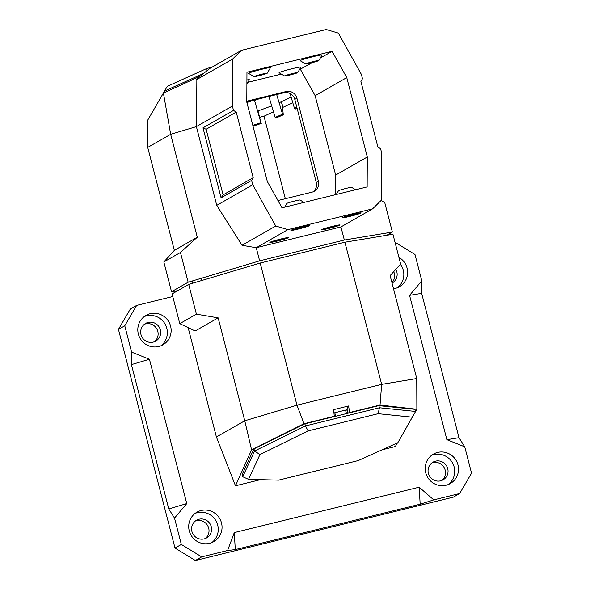 <?xml version="1.0" encoding="UTF-8"?>
<svg xmlns="http://www.w3.org/2000/svg" width="590" height="590" viewBox="0 0 590 590"><rect width="100%" height="100%" fill="white"/><g stroke="black" fill="none" stroke-linecap="round" stroke-linejoin="round"><path stroke-width="0.89" d="M172.774 296.527L136.659 305.399L130.331 309.013L118.45 329.375L175.009 548.058L195.371 560.5L453.341 497.141L459.669 493.52L471.55 473.165L464.736 446.807L446.888 439.683L409.563 295.354L421.806 280.833L414.991 254.482L395.012 242.276M345.902 410.013A4.528 1.025 163.4 0 0 347.009 409.136L348.638 405.95L349.553 412.521L380.041 405.035L416.857 409.268L416.739 378.537L390.123 275.604L400.632 263.981L392.94 234.245L344.899 242.217L381.664 384.363L296.962 405.168L244.762 420.781L216.412 436.983L235.491 485.791L260.382 479.677M260.205 263.022L296.962 405.168L304.012 423.709L251.583 449.86L244.762 420.781L218.138 317.848L195.194 330.961L179.788 323.644L172.096 293.901L188.712 284.402L260.205 263.022L344.899 242.217M154.418 341.728A10.185 9.942 60.2 0 0 144.417 324.242M205.313 538.545A10.185 9.942 60.2 0 0 195.32 521.058M441.785 480.467A10.185 9.942 60.2 0 0 431.792 462.98M391.944 282.676A10.185 9.942 60.2 0 0 393.722 271.621M136.659 305.399L124.778 325.761L118.45 329.375M459.669 493.52L433.761 499.885L419.166 487.193L234.282 532.6L227.6 550.522L235.292 549.592L420.169 504.185L419.166 487.193M124.778 325.761L131.592 352.112L149.44 359.236L186.765 503.572L174.522 518.094L181.337 544.445L201.699 556.886L227.6 550.522M188.129 327.605L216.412 436.983M382.217 449.75L395.329 446.527L397.439 442.884M170.599 326.13A16.97 16.572 60.2 0 0 146.054 315.362A16.97 16.572 60.2 0 0 138.355 334.051A16.97 16.572 60.2 0 0 162.899 344.826A16.97 16.572 60.2 0 0 170.599 326.13M221.501 522.947A16.97 16.572 60.2 0 0 196.957 512.179A16.97 16.572 60.2 0 0 189.257 530.867A16.97 16.572 60.2 0 0 213.801 541.642A16.97 16.572 60.2 0 0 221.501 522.947M457.973 464.868A16.97 16.572 60.2 0 0 433.429 454.094A16.97 16.572 60.2 0 0 425.729 472.789A16.97 16.572 60.2 0 0 450.273 483.557A16.97 16.572 60.2 0 0 457.973 464.868M393.515 288.731A16.97 16.572 60.2 0 0 399.371 286.747A16.97 16.572 60.2 0 0 407.071 268.052A16.97 16.572 60.2 0 0 398.914 257.358M433.761 499.885L420.169 504.185M201.699 556.886L195.371 560.5M464.736 446.807L458.983 437.677L446.888 439.683M421.806 280.833L421.658 293.341L458.983 437.677M421.658 293.341L409.563 295.354M181.337 544.445L175.009 548.058M174.522 518.094L168.77 508.956L186.765 503.572M131.592 352.112L131.437 364.62L168.77 508.956M131.437 364.62L149.44 359.236M235.292 549.592L234.282 532.6M251.583 449.86L235.491 485.791M348.638 405.95L333.593 409.644L334.324 416.57M304.012 423.709L334.501 416.223M380.041 405.035L381.664 384.363L416.739 378.537M416.857 409.268L415.279 411.997M218.138 317.848L196.404 314.146L179.788 323.644M188.712 284.402L196.404 314.146M160.93 345.784A16.97 16.572 -119.8 0 0 166.808 328.306A16.97 16.572 60.2 0 0 144.233 316.572M160.355 329.884A10.185 9.942 -119.8 0 1 155.738 341.101A10.185 9.942 -119.8 0 1 141.01 334.641A10.185 9.942 60.2 0 1 145.627 323.423A10.185 9.942 60.2 0 1 160.355 329.884M211.825 542.594A16.97 16.572 -119.8 0 0 217.703 525.115A16.97 16.572 60.2 0 0 195.135 513.389M211.257 526.7A10.185 9.942 -119.8 0 1 206.633 537.918A10.185 9.942 -119.8 0 1 191.905 531.457A10.185 9.942 60.2 0 1 196.529 520.24A10.185 9.942 60.2 0 1 211.257 526.7M448.297 484.515A16.97 16.572 -119.8 0 0 454.175 467.037A16.97 16.572 60.2 0 0 431.607 455.31M447.729 468.622A10.185 9.942 -119.8 0 1 443.105 479.84A10.185 9.942 -119.8 0 1 428.377 473.372A10.185 9.942 60.2 0 1 433.001 462.162A10.185 9.942 60.2 0 1 447.729 468.622M397.402 287.699A16.97 16.572 -119.8 0 0 403.28 270.22A16.97 16.572 60.2 0 0 400.411 264.224M395.816 269.306A10.185 9.942 60.2 0 1 396.827 271.806A10.185 9.942 -119.8 0 1 392.062 283.104M177.715 290.686L171.528 291.718L163.836 261.975L180.459 252.476L188.151 282.219L171.528 291.718M188.151 282.219L259.637 260.832L256.244 247.712L242.04 245.293L216.751 205.342L252.741 184.766L275.759 226.022L287.891 229.621L372.592 208.823L381.524 200.047L381.723 153.083L380.594 148.709L377.88 147.05L360.91 81.45L362.496 78.736L361.368 74.362L338.35 33.099L326.218 29.5L241.517 50.305L209.87 68.396L200.099 76.258L163.408 93.014L170.672 134.306L196.389 126.614L196.087 79.938L200.099 76.258M287.891 229.621L256.244 247.712L340.946 226.914L344.339 240.034L259.637 260.832M344.339 240.034L392.372 232.054L384.68 202.318L381 200.563M386.752 235.27L392.372 232.054M285.339 198.697L264.003 116.193L273.458 111.768M282.544 107.528L292.802 102.734M259.829 117.218L264.003 116.193M313.202 191.772A9.049 8.843 60.2 0 0 316.284 182.487L294.794 99.385A9.049 8.843 60.2 0 0 283.938 92.755L246.812 101.871M257.454 111.053A76.929 17.42 163.4 0 0 271.68 105.809M279.114 102.712A76.929 17.42 163.4 0 0 291.106 97.055M258.737 98.943A76.929 17.42 -16.6 0 1 254.541 100.411L260.92 122.683L258.014 110.861M163.836 261.975L174.345 250.352L147.729 147.419L147.625 120.331L163.408 93.014M147.729 147.419L170.672 134.306L197.296 237.239L180.459 252.476M241.517 50.305L232.578 59.074L232.379 106.038L233.515 110.411L202.99 127.86L206.131 129.276L223.094 194.877L221.088 197.834L202.99 127.86M196.087 79.938L232.578 59.074M174.345 250.352L197.296 237.239M232.379 106.038L196.389 126.614L216.751 205.342M252.741 184.766L251.613 180.393L221.088 197.834M251.613 180.393L253.191 177.679L236.229 112.071L206.131 129.276M253.191 177.679L223.094 194.877M236.229 112.071L233.515 110.411M246.959 72.223L246.804 102.144L267.336 181.528L282.02 207.805L367.15 186.897L367.297 156.977L346.773 77.592L332.089 51.315L246.959 72.223M372.592 208.823L340.946 226.914M342.687 217.54A9.617 0.553 165.5 0 0 342.51 217.703A9.617 0.553 165.5 0 0 350.991 216.08A9.617 0.553 165.5 0 0 360.955 213.056A9.617 0.553 165.5 0 0 361.132 212.887A9.617 0.553 165.5 0 0 352.65 214.509A9.617 0.553 165.5 0 0 342.687 217.54M321.594 229.599A9.617 0.553 165.5 0 0 321.417 229.761A9.617 0.553 165.5 0 0 329.899 228.138A9.617 0.553 165.5 0 0 339.87 225.107A9.617 0.553 165.5 0 0 340.039 224.945A9.617 0.553 165.5 0 0 331.558 226.567A9.617 0.553 165.5 0 0 321.594 229.599M309.359 225.727A9.617 0.553 -14.5 0 1 299.396 228.758A9.617 0.553 -14.5 0 1 290.914 230.38A9.617 0.553 -14.5 0 1 291.091 230.211A9.617 0.553 -14.5 0 1 301.055 227.187A9.617 0.553 -14.5 0 1 309.536 225.564A9.617 0.553 -14.5 0 1 309.359 225.727M288.274 237.777A9.617 0.553 -14.5 0 1 278.303 240.809A9.617 0.553 -14.5 0 1 269.829 242.431A9.617 0.553 -14.5 0 1 269.999 242.269A9.617 0.553 -14.5 0 1 279.97 239.238A9.617 0.553 -14.5 0 1 288.444 237.615A9.617 0.553 -14.5 0 1 288.274 237.777M275.759 226.022L242.04 245.293M332.089 51.315L320.252 58.078M312.361 62.592L299.455 69.642M281.349 74.089L247.859 82.312M346.773 77.592L315.134 95.676L300.45 69.399M367.297 156.977L335.666 175.06L315.134 95.676M335.57 194.656L335.666 175.06M277.949 200.519L312.073 192.133A9.049 8.843 60.2 0 0 318.408 181.278L296.918 98.176A9.049 8.843 60.2 0 0 286.054 91.539L246.812 101.178M358.196 460.591L397.844 442.699L412.299 417.174L378.124 413.686L308.091 430.892L259.939 454.595L248.545 479.368L278.598 480.142L358.196 460.591M412.299 417.174L415.596 411.437L379.459 407.749L305.502 425.914L304.875 423.797L378.824 405.64L414.969 409.32L415.596 411.437L397.844 442.699M378.824 405.64L379.459 407.749L378.124 413.686M304.875 423.797L253.951 448.872L254.585 450.981L305.502 425.914L308.091 430.892M248.545 479.368L242.733 476.742L254.585 450.981L259.939 454.595M242.733 476.742L242.106 474.625L253.951 448.872M334.051 412.948A1.696 0.384 -16.6 0 1 334.737 412.742L345.489 410.102A1.696 0.384 -16.6 0 1 346.876 410.079L347.82 413.251M305.782 63.801A6.785 0.391 165.5 0 0 305.679 63.934A6.785 0.391 165.5 0 0 311.837 62.724A6.785 0.391 165.5 0 0 318.681 60.637A6.785 0.391 165.5 0 0 318.799 60.541A6.785 0.391 165.5 0 0 313.01 61.618A6.785 0.391 165.5 0 0 305.782 63.801M305.679 63.934L300.177 60.711A11.313 0.656 -14.5 0 1 300.148 60.674A11.313 0.656 -14.5 0 1 300.354 60.482A11.313 0.656 -14.5 0 1 312.081 56.92A11.313 0.656 -14.5 0 1 322.052 55.01A11.313 0.656 -14.5 0 1 322.044 55.054L318.799 60.541M284.69 75.859A6.785 0.391 165.5 0 0 284.587 75.992A6.785 0.391 165.5 0 0 290.745 74.783A6.785 0.391 165.5 0 0 297.589 72.688A6.785 0.391 165.5 0 0 297.707 72.6A6.785 0.391 165.5 0 0 291.917 73.669A6.785 0.391 165.5 0 0 284.69 75.859M284.587 75.992L279.085 72.762A11.313 0.656 -14.5 0 1 279.055 72.732A11.313 0.656 -14.5 0 1 279.262 72.541A11.313 0.656 -14.5 0 1 290.988 68.978A11.313 0.656 -14.5 0 1 300.959 67.068A11.313 0.656 -14.5 0 1 300.952 67.112L297.707 72.6M246.915 79.96A11.313 0.656 -14.5 0 1 249.371 79.739A11.313 0.656 -14.5 0 1 249.356 79.783L246.9 83.942M254.187 76.471A6.785 0.391 165.5 0 0 254.084 76.612A6.785 0.391 165.5 0 0 260.242 75.395A6.785 0.391 165.5 0 0 267.086 73.308A6.785 0.391 165.5 0 0 267.204 73.219A6.785 0.391 165.5 0 0 261.414 74.288A6.785 0.391 165.5 0 0 254.187 76.471M254.084 76.612L248.582 73.381A11.313 0.656 -14.5 0 1 248.552 73.352A11.313 0.656 -14.5 0 1 248.759 73.16A11.313 0.656 -14.5 0 1 260.485 69.591A11.313 0.656 -14.5 0 1 270.456 67.688A11.313 0.656 -14.5 0 1 270.449 67.725L267.204 73.219M284.653 207.164L286.873 203.403A6.785 0.391 -14.5 0 1 286.991 203.314A6.785 0.391 -14.5 0 1 293.835 201.219A6.785 0.391 -14.5 0 1 299.993 200.01L304.064 202.392M292.456 229.879A8.179 0.472 165.5 0 0 292.36 230.056A8.179 0.472 165.5 0 0 299.912 228.537A8.179 0.472 165.5 0 0 307.995 226.059A8.179 0.472 165.5 0 0 308.113 225.977A8.179 0.472 165.5 0 0 301.328 227.202A8.179 0.472 165.5 0 0 292.456 229.879M306.21 226.302L294.24 229.635L306.21 226.302M304.882 226.575L304.993 226.995M298.835 227.998L299.005 228.662M336.241 194.494L338.468 190.732A6.785 0.391 -14.5 0 1 338.586 190.636A6.785 0.391 -14.5 0 1 345.43 188.549A6.785 0.391 -14.5 0 1 351.588 187.34L355.652 189.722M344.051 217.208A8.179 0.472 165.5 0 0 343.955 217.378A8.179 0.472 165.5 0 0 351.507 215.866A8.179 0.472 165.5 0 0 359.59 213.388A8.179 0.472 165.5 0 0 359.708 213.307A8.179 0.472 165.5 0 0 352.923 214.531A8.179 0.472 165.5 0 0 344.051 217.208M357.806 213.632L345.836 216.965L357.806 213.632M356.478 213.897L356.589 214.325M350.431 215.328L350.6 215.992M322.959 229.259A8.179 0.472 165.5 0 0 322.863 229.436A8.179 0.472 165.5 0 0 330.422 227.917A8.179 0.472 165.5 0 0 338.498 225.446A8.179 0.472 165.5 0 0 338.616 225.358A8.179 0.472 165.5 0 0 331.831 226.582A8.179 0.472 165.5 0 0 322.959 229.259M336.713 225.682L324.743 229.023L336.713 225.682M335.386 225.955L335.496 226.383M329.338 227.386L329.515 228.05M271.363 241.93A8.179 0.472 165.5 0 0 271.267 242.106A8.179 0.472 165.5 0 0 278.827 240.595A8.179 0.472 165.5 0 0 286.902 238.117A8.179 0.472 165.5 0 0 287.028 238.036A8.179 0.472 165.5 0 0 280.235 239.26A8.179 0.472 165.5 0 0 271.363 241.93M285.118 238.36L273.155 241.694L285.118 238.36M283.79 238.626L283.901 239.053M277.743 240.056L277.919 240.72M163.459 92.991L167.287 86.317L206.935 68.425L211.98 67.186M203.639 73.411L164.558 91.044L164.942 92.313M207.068 70.645L206.935 68.425M246.9 102.505L254.179 100.086M276.673 94.533L282.551 114.217L283.156 114.88L283.274 114.512L282.197 104.194L281.002 101.886M268.885 96.45L275.147 117.425L275.759 118.081L283.156 114.88M290.029 93.463L294.513 108.486A0.679 0.487 59.4 0 0 295.369 109.025L297.036 108.044M348.203 413.155L347.009 409.136M201.035 278.362L201.603 280.552M192.082 281.039L192.65 283.23M286.054 91.539L283.938 92.755M318.408 181.278L316.284 182.487M296.918 98.176L294.794 99.385M335.776 416.208L334.737 412.742M346.522 413.568L345.489 410.102M252.815 125.375L260.92 122.683M275.147 117.425L282.551 114.217M294.513 108.486L296.8 107.137M292.36 230.056L291.799 229.901M343.955 217.378L343.387 217.223M322.863 229.436L322.302 229.281M271.267 242.106L270.707 241.952M253.022 126.186L261.267 123.443"/></g></svg>
